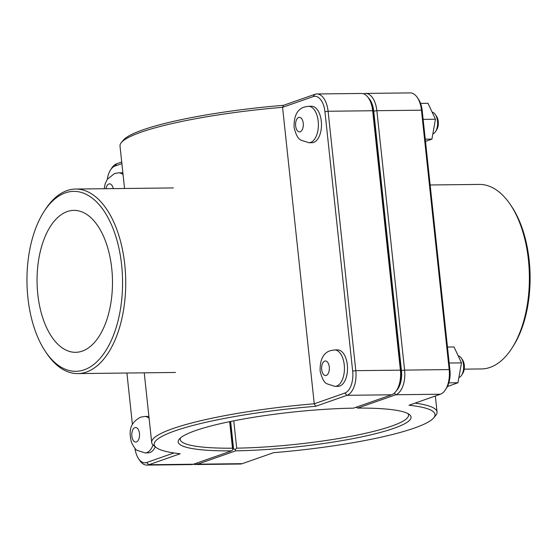 <?xml version="1.0" encoding="UTF-8"?>
<svg xmlns="http://www.w3.org/2000/svg" width="558" height="558" viewBox="0 0 558 558"><rect width="100%" height="100%" fill="white"/><g stroke="black" fill="none" stroke-linecap="round" stroke-linejoin="round"><path stroke-width="0.84" d="M308.504 106.292L311.587 106.257A18.226 9.681 89.3 0 1 321.289 121.156A18.226 9.681 89.3 0 1 312.006 142.702L308.923 142.736A18.226 9.681 89.3 0 0 318.2 121.191A18.226 9.681 89.3 0 0 308.504 106.292L304.333 107.031C297.198 109.284 293.787 116.099 294.101 127.475C295.852 134.722 298.139 138.956 300.95 140.163L308.923 142.736M432.848 133.885A10.937 5.81 -90.7 0 0 435.547 131.576A10.937 5.81 -90.7 0 0 435.352 114.543A10.937 5.81 -90.7 0 0 432.15 112.2M435.352 114.543L436.551 116.315A8.635 4.59 89.3 0 1 436.705 129.77L435.547 131.576M420.565 103.397L428 103.314L435.435 119.231L423.138 119.377M425.259 139.186L431.927 139.109L435.435 119.231M425.496 141.425L431.927 139.109M123.074 174.717A18.226 9.681 -90.7 0 0 118.68 172.806L121.77 172.771A18.226 9.681 89.3 0 1 122.879 172.875M334.542 349.943L337.625 349.908A18.226 9.681 89.3 0 1 347.327 364.799A18.226 9.681 89.3 0 1 338.05 386.345L334.96 386.387A18.226 9.681 89.3 0 0 344.244 364.834A18.226 9.681 89.3 0 0 334.542 349.943L330.371 350.675C323.242 352.935 319.832 359.75 320.139 371.126C321.889 378.373 324.177 382.6 326.988 383.813L334.96 386.387M458.892 377.536A10.937 5.81 -90.7 0 0 461.585 375.22A10.937 5.81 -90.7 0 0 461.389 358.194A10.937 5.81 -90.7 0 0 458.188 355.844M461.389 358.194L462.589 359.966A8.635 4.59 89.3 0 1 462.742 373.421L461.585 375.22M447.467 347.034L454.038 346.957L461.473 362.881L449.176 363.021M448.855 382.858L457.965 382.753L461.473 362.881M447.39 386.568L457.965 382.753M149.112 418.367A18.226 9.681 -90.7 0 0 144.717 416.449L147.807 416.414A18.226 9.681 89.3 0 1 148.916 416.526M155.312 446.825A18.226 9.681 89.3 0 1 148.226 452.859L145.136 452.894A18.226 9.681 -90.7 0 0 153.011 444.949M316.832 93.974L361.417 93.465A21.141 11.23 89.3 0 1 368.51 98.055A21.141 11.23 89.3 0 1 372.667 110.742L400.393 370.156A21.141 11.23 89.3 0 1 396.612 390.398A21.141 11.23 89.3 0 1 391.604 394.792L353.493 408.149A117.096 17.507 173.9 0 0 179.244 439.153A117.096 17.507 173.9 0 0 231.542 450.878L193.431 464.228A21.141 11.23 89.3 0 1 191.45 464.584L146.866 465.1A21.141 11.23 -90.7 0 0 148.846 464.744L180.22 453.752A141.202 21.113 -6.1 0 1 156.163 447.495A141.202 21.113 -6.1 0 1 315.647 406.301L347.02 395.308A21.141 11.23 -90.7 0 0 355.809 370.665L328.09 111.251A21.141 11.23 -90.7 0 0 316.832 93.974A21.141 11.23 -90.7 0 0 314.858 94.33L283.485 105.323A141.202 21.113 173.9 0 0 123.325 140.17L121.302 142.618A143.497 21.455 -6.1 0 1 282.571 107.324L313.157 96.611A18.839 10.009 89.3 0 1 324.944 111.698L352.67 371.112A18.839 10.009 89.3 0 1 344.837 393.069L314.252 403.79A143.497 21.455 173.9 0 0 151.685 442.48A143.497 21.455 173.9 0 0 153.673 445.535L156.163 447.495M396.612 390.398L397.77 388.591A18.839 10.009 -90.7 0 0 401.139 370.554L373.421 111.14A18.839 10.009 -90.7 0 0 369.71 99.826L368.51 98.055M230.335 421.52L233.23 448.604L232.986 449.532L232.498 448.2A114.802 17.165 -6.1 0 1 180.227 439.432A114.802 17.165 -6.1 0 1 180.499 437.904M232.986 449.532L231.542 450.878M121.714 162.001L116.685 163.766A21.141 11.23 -90.7 0 0 111.67 168.167L110.512 169.967A18.839 10.009 89.3 0 1 114.976 166.047L121.888 163.627M173.943 452.95L146.663 462.505A18.839 10.009 89.3 0 1 138.572 458.732L139.772 460.503A21.141 11.23 -90.7 0 0 146.866 465.1M229.659 421.66L232.498 448.2M315.647 406.301L314.252 403.79L282.571 107.324L283.485 105.323M124.546 188.492L120.005 146.015A143.497 21.455 -6.1 0 1 121.302 142.618M138.572 458.732A18.839 10.009 89.3 0 1 134.98 448.374M132.42 424.526L126.917 373.023M107.303 179.306A18.839 10.009 89.3 0 1 110.512 169.967M356.004 407.187L357.692 408.1L395.803 394.743A21.141 11.23 -90.7 0 0 404.592 370.107L376.866 110.693A21.141 11.23 -90.7 0 0 365.616 93.416A21.141 11.23 -90.7 0 0 363.635 93.772L363.516 93.814M368.343 97.803A18.839 10.009 89.3 0 1 373.727 111.133L401.453 370.547A18.839 10.009 89.3 0 1 396.452 390.649M407.94 413.597A114.802 17.165 -6.1 0 1 408.526 415.033A114.802 17.165 -6.1 0 1 351.945 436.126A114.802 17.165 -6.1 0 1 236.697 448.151L233.774 420.83M365.616 93.416L410.2 92.9A21.141 11.23 89.3 0 1 417.293 97.497A21.141 11.23 89.3 0 1 421.45 110.184L449.176 369.591A21.141 11.23 89.3 0 1 445.396 389.833A21.141 11.23 89.3 0 1 440.388 394.234L409.014 405.227A141.202 21.113 -6.1 0 1 433.747 417.83A141.202 21.113 -6.1 0 1 273.58 452.678L242.207 463.67A21.141 11.23 89.3 0 1 240.233 464.026L195.649 464.535A21.141 11.23 -90.7 0 0 197.63 464.186L235.741 450.829A117.096 17.507 173.9 0 0 360.775 437.067A117.096 17.507 173.9 0 0 409.426 414.552A117.096 17.507 173.9 0 0 357.692 408.1M235.741 450.829L235.232 449.504L233.202 448.716M236.697 448.151L235.232 449.504M193.549 464.186A21.141 11.23 -90.7 0 0 195.649 464.535M433.747 417.83L435.763 415.382A143.497 21.455 173.9 0 0 437.06 411.985A143.497 21.455 173.9 0 0 415.054 403.106M445.396 389.833L446.553 388.033A18.839 10.009 -90.7 0 0 449.922 369.989L422.197 110.575A18.839 10.009 -90.7 0 0 418.493 99.268L417.293 97.497M230.642 421.457L233.537 448.597M511.923 348.199L513.081 346.399A89.978 47.8 -90.7 0 0 511.47 206.23L510.27 204.458A92.272 49.02 89.3 0 1 511.923 348.199A92.272 49.02 89.3 0 1 481.415 368.95L464.214 369.145M430.148 184.977L479.294 184.412A92.272 49.02 89.3 0 1 510.27 204.458M27.9 297.763A89.978 47.8 89.3 0 1 43.984 211.601A89.978 47.8 89.3 0 1 109.047 219.643A89.978 47.8 89.3 0 1 110.456 342.235A89.978 47.8 89.3 0 1 45.596 351.77A89.978 47.8 89.3 0 1 27.9 297.763M45.596 351.77L46.795 353.542A92.272 49.02 -90.7 0 0 77.771 373.588A92.272 49.02 -90.7 0 0 125.724 280.758A92.272 49.02 -90.7 0 0 75.651 189.05A92.272 49.02 -90.7 0 0 45.149 209.801L43.984 211.601M111.733 268.384A70.978 37.707 89.3 0 1 75.581 352.314A70.978 37.707 89.3 0 1 37.058 281.776A70.978 37.707 89.3 0 1 73.949 210.366A70.978 37.707 89.3 0 1 111.733 268.384M303.245 123.29A7.289 3.871 -90.7 0 0 298.683 117.452A7.289 3.871 -90.7 0 0 295.656 125.955A7.289 3.871 -90.7 0 0 300.218 131.786A7.289 3.871 -90.7 0 0 303.245 123.29M105.957 188.702A7.289 3.871 89.3 0 1 108.859 183.966A7.289 3.871 89.3 0 1 113.239 188.618M329.283 366.941A7.289 3.871 -90.7 0 0 324.721 361.103A7.289 3.871 -90.7 0 0 321.694 369.598A7.289 3.871 -90.7 0 0 326.256 375.436A7.289 3.871 -90.7 0 0 329.283 366.941M134.897 427.616A7.289 3.871 89.3 0 1 139.465 433.447A7.289 3.871 89.3 0 1 136.431 441.943A7.289 3.871 89.3 0 1 131.869 436.112A7.289 3.871 89.3 0 1 134.897 427.616M401.139 370.554L400.393 370.156L355.809 370.665L352.67 371.112M373.421 111.14L372.667 110.742L328.09 111.251L324.944 111.698M344.837 393.069L347.02 395.308L391.604 394.792M193.431 464.228L148.846 464.744L146.663 462.505M313.157 96.611L314.858 94.33M114.976 166.047L116.685 163.766M373.727 111.133L376.866 110.693L421.45 110.184L422.197 110.575M401.453 370.547L404.592 370.107L449.176 369.591L449.922 369.989M394.276 393.181L395.803 394.743L440.388 394.234M242.207 463.67L197.63 464.186L196.59 463.126M104.179 188.723L105.197 183.715L107.289 179.327L114.509 173.538L118.68 172.806M145.136 452.894L137.289 450.411C135.971 450.166 134.011 447.467 131.416 442.327C129.031 431.927 129.044 423.452 140.546 417.189L144.717 416.449M151.685 442.48L144.243 372.821M437.06 411.985L435.352 395.999M77.771 373.588L175.47 372.465M75.651 189.05L173.35 187.927"/></g></svg>
